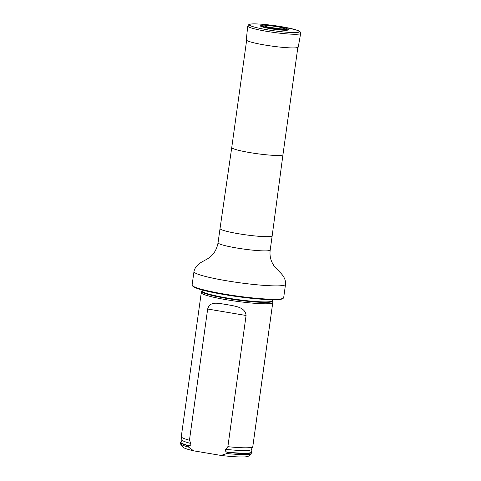 <?xml version="1.0" encoding="UTF-8"?>
<svg xmlns="http://www.w3.org/2000/svg" width="481" height="481" viewBox="0 0 481 481"><rect width="100%" height="100%" fill="white"/><g stroke="black" fill="none" stroke-linecap="round" stroke-linejoin="round"><path stroke-width="0.72" d="M283.357 298.166L282.708 298.647A45.641 4.69 -172.1 0 1 237.169 296.579A45.641 4.69 -172.1 0 1 192.785 286.171L192.292 285.528A46.218 4.75 7.9 0 0 237.241 296.068A46.218 4.75 7.9 0 0 283.357 298.166A46.218 4.75 7.9 0 0 283.67 297.715L285.528 284.337C285.894 280.237 284.037 276.22 279.954 272.288L273.875 265.728L271.867 262.103C270.208 258.267 269.655 254.233 270.208 250.012L272.186 235.78A26.329 2.706 7.9 0 1 245.737 234.842A26.329 2.706 7.9 0 1 220.027 228.547A26.329 2.706 7.9 0 0 220.027 228.547L231.752 147.499A25.854 2.658 7.9 0 0 256.998 153.686A25.854 2.658 7.9 0 0 282.966 154.605L297.841 47.439M285.528 284.337A46.218 4.75 7.9 0 1 239.093 282.69A46.218 4.75 7.9 0 1 193.969 271.633L192.111 285.011A46.218 4.75 7.9 0 0 192.292 285.528M202.218 290.999A35.384 3.638 -172.1 0 0 236.766 299.465A35.384 3.638 -172.1 0 0 272.318 300.727L272.763 302.399A36.099 3.71 -172.1 0 1 272.775 302.585A36.099 3.71 -172.1 0 1 271.326 303.391A36.099 3.71 -172.1 0 1 231.668 300.589A36.099 3.71 -172.1 0 1 201.268 292.658A36.099 3.71 -172.1 0 1 201.335 292.49L202.357 290.001M180.495 442.358A36.099 3.71 7.9 0 0 188.666 445.917L189.213 445.767A35.798 3.68 -172.1 0 1 181.181 441.738L180.85 441.931A36.099 3.71 7.9 0 0 180.495 442.358L180.339 443.5A36.099 3.71 7.9 0 0 180.477 443.903L182.93 447.114A33.207 3.415 7.9 0 0 193.602 450.823L221.044 455.441A33.207 3.415 7.9 0 0 248.364 456.192L251.605 453.775A36.099 3.71 7.9 0 0 251.846 453.421L252.008 452.284A36.099 3.71 7.9 0 0 251.779 451.773L251.515 451.497A35.798 3.68 -172.1 0 1 226.611 452.05L227.086 452.374A36.099 3.71 7.9 0 0 252.008 452.284M227.086 452.374L226.93 453.517A36.099 3.71 7.9 0 0 251.605 453.775M180.477 443.903A36.099 3.71 7.9 0 0 188.51 447.053L188.666 445.917M226.93 453.517L221.044 455.441M193.602 450.823L188.51 447.053M189.213 445.767C190.524 445.49 191.071 444.727 190.855 443.47L189.46 440.223L207.666 309.024C210.011 300.499 218.855 303.631 226.268 304.449C233.189 306.042 245.322 306.427 246.08 315.488L227.874 446.687L225.661 449.326C225.114 450.45 225.427 451.358 226.611 452.05M189.46 440.223A36.099 3.71 -172.1 0 1 181.289 436.802A36.099 3.71 -172.1 0 1 181.283 436.664L201.268 292.658M272.775 302.585L252.796 446.59A36.099 3.71 -172.1 0 1 252.753 446.717A36.099 3.71 -172.1 0 1 251.341 447.396A36.099 3.71 -172.1 0 1 227.874 446.687M288.402 29.654A14.117 1.449 -172.1 0 1 274.26 29.287A14.117 1.449 -172.1 0 1 260.552 25.788L262.764 25.15C264.448 24.958 270.322 25.277 278.216 26.563L284.776 27.928L287.205 28.74L288.402 29.654M276.232 28.469L272.583 27.964M247.733 26.046L246.308 39.839A26.233 2.694 7.9 0 0 271.921 46.104A26.233 2.694 7.9 0 0 298.274 47.048L300.661 33.387L300.114 31.764L295.893 29.81L281.523 26.689C267.725 24.387 254.665 23.449 250.841 24.05L248.833 24.555L247.733 26.046A26.72 2.748 7.9 0 0 273.821 32.425A26.72 2.748 7.9 0 0 300.661 33.387M220.027 228.547L218.049 242.773A26.329 2.706 7.9 0 0 243.759 249.074A26.329 2.706 7.9 0 0 270.208 250.012M272.342 301.04A35.492 3.65 -172.1 0 1 270.929 302.014A35.492 3.65 -172.1 0 1 231.096 299.134A35.492 3.65 -172.1 0 1 202.11 291.3M190.855 443.47A35.071 3.607 -172.1 0 1 181.902 439.881C181.842 440.879 181.602 441.498 181.181 441.738M251.515 451.497C251.172 451.154 251.112 450.493 251.329 449.513A35.071 3.607 -172.1 0 1 225.661 449.326M246.08 315.488L207.666 309.024M278.186 26.563A13.077 1.347 7.9 0 0 261.929 25.95A13.077 1.347 7.9 0 0 283.453 29.569A13.077 1.347 7.9 0 0 278.186 26.563M277.315 26.647A9.903 1.016 7.9 0 0 265.007 26.184A9.903 1.016 7.9 0 0 281.301 28.926A9.903 1.016 7.9 0 0 277.315 26.647M277.17 26.702A9.404 0.968 7.9 0 0 266.426 25.685A9.404 0.968 7.9 0 0 268.23 27.128A9.404 0.968 7.9 0 0 280.645 28.854A9.404 0.968 7.9 0 0 283.64 28.319A9.404 0.968 7.9 0 0 277.17 26.702M281.493 26.683A25.325 2.603 7.9 0 0 250.018 25.505A25.325 2.603 7.9 0 0 291.696 32.51A25.325 2.603 7.9 0 0 281.493 26.683M231.752 147.499L246.627 40.332M282.966 154.605L272.186 235.78M193.969 271.633C194.733 267.586 197.613 264.225 202.609 261.556L206.614 259.355C212.806 255.982 216.618 250.451 218.049 242.773M272.318 300.727L272.456 299.729M251.329 449.513L252.753 446.717M181.902 439.881L181.289 436.802M268.23 27.128L280.645 28.854"/></g></svg>
